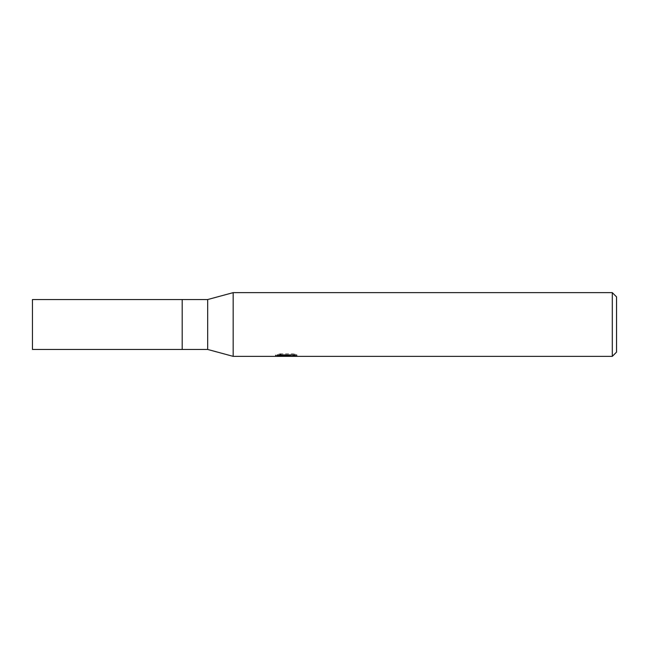 <?xml version="1.0" encoding="UTF-8"?>
<svg xmlns="http://www.w3.org/2000/svg" width="649" height="649" viewBox="0 0 649 649"><rect width="100%" height="100%" fill="white"/><g stroke="black" fill="none" stroke-linecap="round" stroke-linejoin="round"><path stroke-width="0.49" stroke-dasharray="3.25 2.43" d="M280.676 353.81L277.358 354.67L287.539 354.67L275.427 355.295L280.092 353.81L284.757 355.295L294.638 354.411L294.638 355.035L289.641 355.295M294.638 355.035L294.638 356.106L294.638 355.506L289.519 355.855M289.608 356.358L294.638 356.106M293.243 354.922L293.243 353.802L280.676 353.802L280.676 354.922M291.109 354.922L296.885 354.776L296.885 355.855M296.885 354.776L293.243 353.81M282.566 356.05L280.092 354.922L275.427 356.358L284.854 356.358M286.761 355.027L286.761 355.806M280.092 353.81L280.092 354.922M294.638 354.411L294.638 355.506M289.689 356.358L286.241 356.358M277.358 354.67L277.358 355.757M233.169 292.642L233.169 356.358L233.169 292.642M612.299 292.642L612.299 356.358M616.55 296.885L616.55 352.115M207.68 299.546L207.68 349.454M182.191 299.546L182.191 349.454L182.191 299.546M32.45 299.546L32.45 349.454M286.201 356.342L286.201 355.279M275.427 356.358L275.427 355.295L284.757 355.295M286.266 355.295L287.539 355.295"/><path stroke-width="0.97" d="M612.299 356.358L233.169 356.358L207.68 349.454L182.191 349.454L182.191 299.546L207.68 299.546L233.169 292.642L612.299 292.642L616.55 296.885L616.55 352.115L612.299 356.358L612.299 292.642M207.68 349.454L207.68 299.546M233.169 356.358L233.169 292.642L233.169 356.358M286.761 356.098L275.436 356.358L287.539 355.757L277.358 355.757L280.676 354.922L293.243 354.922L296.885 355.855L286.241 356.358L286.761 355.806M284.668 356.358L282.566 356.05M289.519 355.855L286.29 356.358M289.519 356.342L289.519 355.279L291.109 354.922M287.539 354.922L287.539 355.757M275.647 355.23L275.647 356.293M182.191 349.454L32.45 349.454L32.45 299.546L182.191 299.546L182.191 349.454M287.539 355.295L289.519 355.295"/></g></svg>
